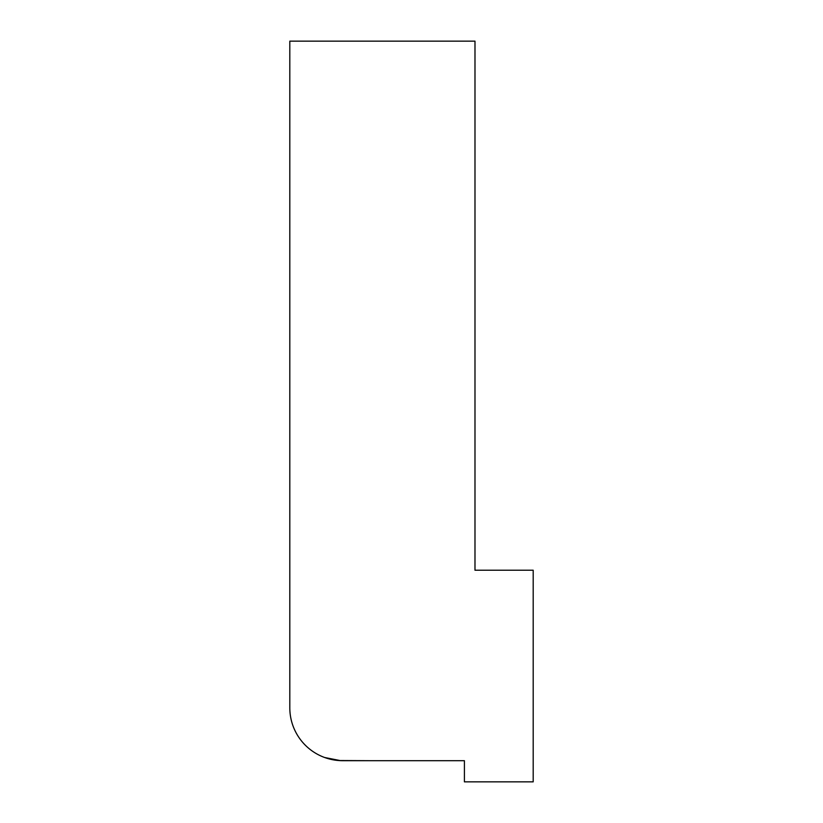 <?xml version="1.0" encoding="UTF-8"?>
<svg xmlns="http://www.w3.org/2000/svg" width="823" height="823" viewBox="0 0 823 823"><rect width="100%" height="100%" fill="white"/><g stroke="black" fill="none" stroke-linecap="round" stroke-linejoin="round"><path stroke-width="1.23" d="M289.809 596.675L289.809 41.15L474.984 41.15L474.984 570.226L533.191 570.226L533.191 781.85L464.409 781.85L464.409 760.689L342.718 760.689A52.909 52.909 0 0 1 289.809 707.78L289.809 596.675M369.177 760.689L338.551 760.524M340.588 760.647L324.643 757.499M339.95 760.617L342.286 760.689"/></g></svg>
